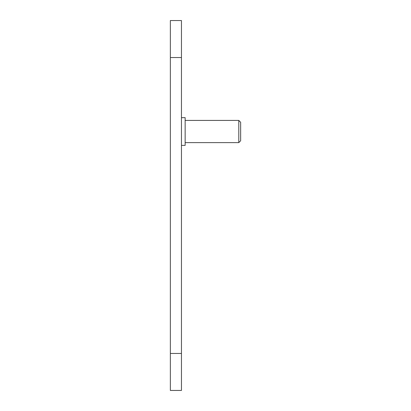 <?xml version="1.0" encoding="UTF-8"?>
<svg xmlns="http://www.w3.org/2000/svg" width="411" height="411" viewBox="0 0 411 411"><rect width="100%" height="100%" fill="white"/><g stroke="black" fill="none" stroke-linecap="round" stroke-linejoin="round"><path stroke-width="0.62" d="M170.36 57.54L170.36 390.45L181.457 390.45L181.457 20.55L170.36 20.55L170.36 57.54L181.457 57.54M238.791 120.423L240.641 122.273L240.641 140.768L238.791 142.617L238.791 120.423L185.155 120.423M181.457 145.391L185.155 145.391L185.155 117.649L181.457 117.649M170.36 353.46L181.457 353.46M238.791 142.617L185.155 142.617"/></g></svg>
